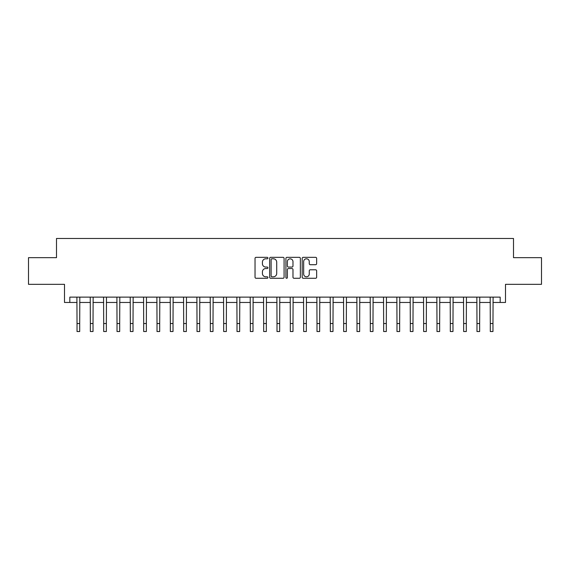 <?xml version="1.0" encoding="UTF-8"?>
<svg xmlns="http://www.w3.org/2000/svg" width="570" height="570" viewBox="0 0 570 570"><rect width="100%" height="100%" fill="white"/><g stroke="black" fill="none" stroke-linecap="round" stroke-linejoin="round"><path stroke-width="0.85" d="M267.936 258.067A0.734 0.734 0 0 0 267.202 257.334L256.08 257.334A1.047 1.047 0 0 0 255.032 258.381L255.032 277.227A1.047 1.047 0 0 0 256.08 278.274L267.202 278.274A0.734 0.734 0 0 0 267.936 277.54A0.734 0.734 0 0 0 267.202 276.806L265.762 276.806A3.349 3.349 0 0 1 262.414 273.458L262.414 271.883A3.349 3.349 0 0 1 265.762 268.534L267.202 268.534A0.734 0.734 0 0 0 267.936 267.8A0.734 0.734 0 0 0 267.202 267.066L265.762 267.066A3.349 3.349 0 0 1 262.414 263.718L262.414 262.15A3.349 3.349 0 0 1 265.762 258.801L267.202 258.801A0.734 0.734 0 0 0 267.936 258.067M315.595 264.715A1.047 1.047 0 0 0 316.642 263.668L316.642 258.381A1.047 1.047 0 0 0 315.595 257.334L303.24 257.334A1.047 1.047 0 0 0 302.193 258.381L302.193 277.227A1.047 1.047 0 0 0 303.24 278.274L315.595 278.274A1.047 1.047 0 0 0 316.642 277.227L316.642 270.836A1.047 1.047 0 0 0 315.595 269.788L310.308 269.788A1.047 1.047 0 0 0 309.261 270.836L309.261 274.006A2.8 2.8 0 0 1 306.461 276.806A2.8 2.8 0 0 1 303.66 274.006L303.66 261.602A2.8 2.8 0 0 1 306.461 258.801A2.8 2.8 0 0 1 309.261 261.602L309.261 263.668A1.047 1.047 0 0 0 310.308 264.715L315.595 264.715M69.825 302.463L69.825 297.134L500.175 297.134L500.175 302.463L505.505 302.463L505.505 284.33L541.5 284.33L541.5 257.668L513.506 257.668L513.506 238.474L56.494 238.474L56.494 257.668L28.5 257.668L28.5 284.33L64.495 284.33L64.495 302.463L77.028 302.463M284.081 258.381A1.047 1.047 0 0 0 283.041 257.334L270.686 257.334A1.047 1.047 0 0 0 269.639 258.381L269.639 277.227A1.047 1.047 0 0 0 270.686 278.274L283.041 278.274A1.047 1.047 0 0 0 284.081 277.227L284.081 258.381M286.959 257.334L299.314 257.334A1.047 1.047 0 0 1 300.362 258.381L300.362 277.227A1.047 1.047 0 0 1 299.314 278.274L294.027 278.274A1.047 1.047 0 0 1 292.98 277.227L292.98 269.582A1.047 1.047 0 0 0 291.933 268.534L288.427 268.534A1.047 1.047 0 0 0 287.38 269.582L287.38 277.54A0.734 0.734 0 0 1 286.646 278.274A0.734 0.734 0 0 1 285.919 277.54L285.919 258.381A1.047 1.047 0 0 1 286.959 257.334M79.693 302.463L90.359 302.463M93.024 302.463L103.69 302.463M106.355 302.463L117.021 302.463M119.686 302.463L130.352 302.463M133.017 302.463L143.683 302.463M146.355 302.463L157.014 302.463M159.686 302.463L170.352 302.463M173.016 302.463L183.683 302.463M186.347 302.463L197.013 302.463M199.678 302.463L210.344 302.463M213.009 302.463L223.675 302.463M226.34 302.463L237.006 302.463M239.671 302.463L250.337 302.463M253.002 302.463L263.668 302.463M266.333 302.463L276.999 302.463M279.671 302.463L290.329 302.463M293.001 302.463L303.668 302.463M306.332 302.463L316.998 302.463M319.663 302.463L330.329 302.463M332.994 302.463L343.66 302.463M346.325 302.463L356.991 302.463M359.656 302.463L370.322 302.463M372.987 302.463L383.653 302.463M386.318 302.463L396.984 302.463M399.648 302.463L410.315 302.463M412.986 302.463L423.645 302.463M426.317 302.463L436.983 302.463M439.648 302.463L450.314 302.463M452.979 302.463L463.645 302.463M466.31 302.463L476.976 302.463M479.641 302.463L490.307 302.463M492.972 302.463L500.175 302.463M271.833 258.801A0.734 0.734 0 0 0 271.106 259.535L271.106 276.072A0.734 0.734 0 0 0 271.833 276.806L273.351 276.806A3.349 3.349 0 0 0 276.707 273.458L276.707 262.15A3.349 3.349 0 0 0 273.351 258.801L271.833 258.801M292.98 261.651A2.8 2.8 0 0 0 290.18 258.851A2.8 2.8 0 0 0 287.38 261.651L287.38 266.019A1.047 1.047 0 0 0 288.427 267.066L291.933 267.066A1.047 1.047 0 0 0 292.98 266.019L292.98 261.651M76.9 297.134L77.028 323.525L79.693 323.525L79.821 297.134M77.028 323.525L77.028 331.526L79.693 331.526L79.693 323.525M90.231 297.134L90.359 323.525L93.024 323.525L93.152 297.134M90.359 323.525L90.359 331.526L93.024 331.526L93.024 323.525M103.562 297.134L103.69 323.525L106.355 323.525L106.483 297.134M103.69 323.525L103.69 331.526L106.355 331.526L106.355 323.525M116.893 297.134L117.021 323.525L119.686 323.525L119.814 297.134M117.021 323.525L117.021 331.526L119.686 331.526L119.686 323.525M130.224 297.134L130.352 323.525L133.017 323.525L133.145 297.134M130.352 323.525L130.352 331.526L133.017 331.526L133.017 323.525M143.562 297.134L143.683 323.525L146.355 323.525L146.476 297.134M143.683 323.525L143.683 331.526L146.355 331.526L146.355 323.525M156.892 297.134L157.014 323.525L159.686 323.525L159.807 297.134M157.014 323.525L157.014 331.526L159.686 331.526L159.686 323.525M170.223 297.134L170.352 323.525L173.016 323.525L173.145 297.134M170.352 323.525L170.352 331.526L173.016 331.526L173.016 323.525M183.554 297.134L183.683 323.525L186.347 323.525L186.476 297.134M183.683 323.525L183.683 331.526L186.347 331.526L186.347 323.525M196.885 297.134L197.013 323.525L199.678 323.525L199.806 297.134M197.013 323.525L197.013 331.526L199.678 331.526L199.678 323.525M210.216 297.134L210.344 323.525L213.009 323.525L213.137 297.134M210.344 323.525L210.344 331.526L213.009 331.526L213.009 323.525M223.547 297.134L223.675 323.525L226.34 323.525L226.468 297.134M223.675 323.525L223.675 331.526L226.34 331.526L226.34 323.525M236.878 297.134L237.006 323.525L239.671 323.525L239.799 297.134M237.006 323.525L237.006 331.526L239.671 331.526L239.671 323.525M250.209 297.134L250.337 323.525L253.002 323.525L253.13 297.134M250.337 323.525L250.337 331.526L253.002 331.526L253.002 323.525M263.54 297.134L263.668 323.525L266.333 323.525L266.461 297.134M263.668 323.525L263.668 331.526L266.333 331.526L266.333 323.525M276.877 297.134L276.999 323.525L279.671 323.525L279.792 297.134M276.999 323.525L276.999 331.526L279.671 331.526L279.671 323.525M290.208 297.134L290.329 323.525L293.001 323.525L293.123 297.134M290.329 323.525L290.329 331.526L293.001 331.526L293.001 323.525M303.539 297.134L303.668 323.525L306.332 323.525L306.461 297.134M303.668 323.525L303.668 331.526L306.332 331.526L306.332 323.525M316.87 297.134L316.998 323.525L319.663 323.525L319.791 297.134M316.998 323.525L316.998 331.526L319.663 331.526L319.663 323.525M330.201 297.134L330.329 323.525L332.994 323.525L333.122 297.134M330.329 323.525L330.329 331.526L332.994 331.526L332.994 323.525M343.532 297.134L343.66 323.525L346.325 323.525L346.453 297.134M343.66 323.525L343.66 331.526L346.325 331.526L346.325 323.525M356.863 297.134L356.991 323.525L359.656 323.525L359.784 297.134M356.991 323.525L356.991 331.526L359.656 331.526L359.656 323.525M370.194 297.134L370.322 323.525L372.987 323.525L373.115 297.134M370.322 323.525L370.322 331.526L372.987 331.526L372.987 323.525M383.524 297.134L383.653 323.525L386.318 323.525L386.446 297.134M383.653 323.525L383.653 331.526L386.318 331.526L386.318 323.525M396.855 297.134L396.984 323.525L399.648 323.525L399.777 297.134M396.984 323.525L396.984 331.526L399.648 331.526L399.648 323.525M410.193 297.134L410.315 323.525L412.986 323.525L413.107 297.134M410.315 323.525L410.315 331.526L412.986 331.526L412.986 323.525M423.524 297.134L423.645 323.525L426.317 323.525L426.438 297.134M423.645 323.525L423.645 331.526L426.317 331.526L426.317 323.525M436.855 297.134L436.983 323.525L439.648 323.525L439.776 297.134M436.983 323.525L436.983 331.526L439.648 331.526L439.648 323.525M450.186 297.134L450.314 323.525L452.979 323.525L453.107 297.134M450.314 323.525L450.314 331.526L452.979 331.526L452.979 323.525M463.517 297.134L463.645 323.525L466.31 323.525L466.438 297.134M463.645 323.525L463.645 331.526L466.31 331.526L466.31 323.525M476.848 297.134L476.976 323.525L479.641 323.525L479.769 297.134M476.976 323.525L476.976 331.526L479.641 331.526L479.641 323.525M490.179 297.134L490.307 323.525L492.972 323.525L493.1 297.134M490.307 323.525L490.307 331.526L492.972 331.526L492.972 323.525"/></g></svg>
